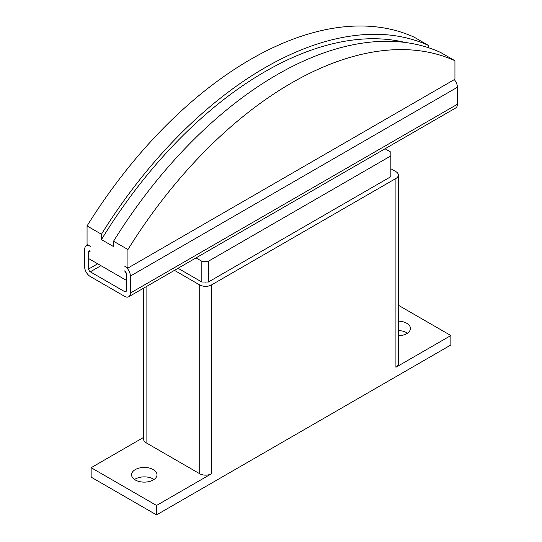 <?xml version="1.0" encoding="UTF-8"?>
<svg xmlns="http://www.w3.org/2000/svg" width="542" height="542" viewBox="0 0 542 542"><rect width="100%" height="100%" fill="white"/><g stroke="black" fill="none" stroke-linecap="round" stroke-linejoin="round"><path stroke-width="0.81" d="M398.356 321.128A12.717 7.344 180 0 1 406.71 323.269A12.717 7.344 180 0 1 410.436 328.459A12.717 7.344 180 0 1 398.356 335.796M407.462 333.181A12.717 7.344 0 0 0 406.71 332.707A12.717 7.344 0 0 0 398.356 330.566M135.29 479.975A12.717 7.344 180 0 1 131.564 474.778A12.717 7.344 180 0 1 139.416 467.997A12.717 7.344 180 0 1 153.278 469.589A12.717 7.344 180 0 1 157.004 474.778A12.717 7.344 180 0 1 149.152 481.567A12.717 7.344 180 0 1 135.29 479.975M154.023 479.501A12.717 7.344 0 0 0 153.278 479.026A12.717 7.344 0 0 0 134.538 479.501M127.932 268.039L454.941 79.247L454.941 60.738L440.558 52.432A346.846 200.255 120 0 0 113.542 241.224L113.542 246.576L101.442 239.591L101.442 234.239L87.059 225.933L87.059 244.442L90.324 246.332A8.096 4.675 60 0 0 86.28 245.933A8.096 4.675 60 0 0 84.606 249.632L84.606 266.63A8.096 4.675 60 0 0 90.324 276.542L124.66 296.366A8.096 4.675 60 0 0 128.711 296.765A8.096 4.675 60 0 0 130.385 293.059L130.385 276.068A8.096 4.675 60 0 0 124.66 266.156L127.932 268.039L127.932 249.537L113.542 241.224M126.3 273.71L124.66 270.878A2.31 1.335 -120 0 1 126.3 273.71L126.3 280.316L88.692 258.602L88.692 251.996L88.692 268.988A2.31 1.335 -120 0 0 90.324 271.82L124.66 291.643A2.31 1.335 -120 0 0 125.819 291.759A2.31 1.335 -120 0 0 126.3 290.702L126.3 273.71M90.324 251.048L88.692 251.996A2.31 1.335 -120 0 1 89.173 250.939A2.31 1.335 -120 0 1 90.324 251.048M101.442 234.239A346.846 200.255 -60 0 1 428.458 45.44L414.068 37.134A346.846 200.255 120 0 0 87.059 225.933M428.458 45.44L428.458 47.703M127.932 249.537A346.846 200.255 -60 0 1 454.941 60.738M101.442 239.591A341.995 197.451 -60 0 1 405.043 42.439M128.711 296.765L455.72 107.966A8.096 4.675 -120 0 0 457.394 104.26L457.394 87.269A8.096 4.675 -120 0 0 454.304 79.613M385.044 148.772L390.85 152.119L390.85 155.9L208.379 261.244L201.834 261.244L196.035 257.897M208.379 261.244L208.379 282.016L390.85 176.665L390.85 155.9M208.379 282.016L206.509 282.016A2.31 1.335 180 0 1 204.686 282.016L201.834 282.016L201.834 261.244M201.834 282.016L178.047 268.276M390.85 168.731L395.917 171.665A8.326 4.803 180 0 1 398.356 175.059A8.326 4.803 180 0 1 395.917 178.46L211.482 284.943A8.326 4.803 180 0 1 199.713 284.943L174.449 270.356M390.85 174.531A2.31 1.335 180 0 1 391.039 175.059A2.31 1.335 180 0 1 390.85 175.588M398.356 175.059L398.356 363.858A8.326 4.803 180 0 1 395.917 367.259L395.917 178.46M156.543 505.462L91.144 467.699L91.144 477.143L156.543 514.9L156.543 505.462L211.482 473.742A8.326 4.803 180 0 1 199.713 473.742L146.083 442.78A8.326 4.803 180 0 1 143.644 439.379L143.644 288.141M91.144 467.699L143.644 437.387M398.356 305.234L450.856 335.539L395.917 367.259M156.543 514.9L450.856 344.983L450.856 335.539M97.682 263.798L88.692 268.988M457.394 87.269L130.385 276.068M457.394 104.26L130.385 293.059M100.954 265.682L90.324 271.82M126.3 290.702L124.66 291.643M199.713 473.742L199.713 284.943M211.482 473.742L211.482 284.943M146.083 442.78L146.083 286.732M87.953 244.964L86.28 245.933"/></g></svg>
